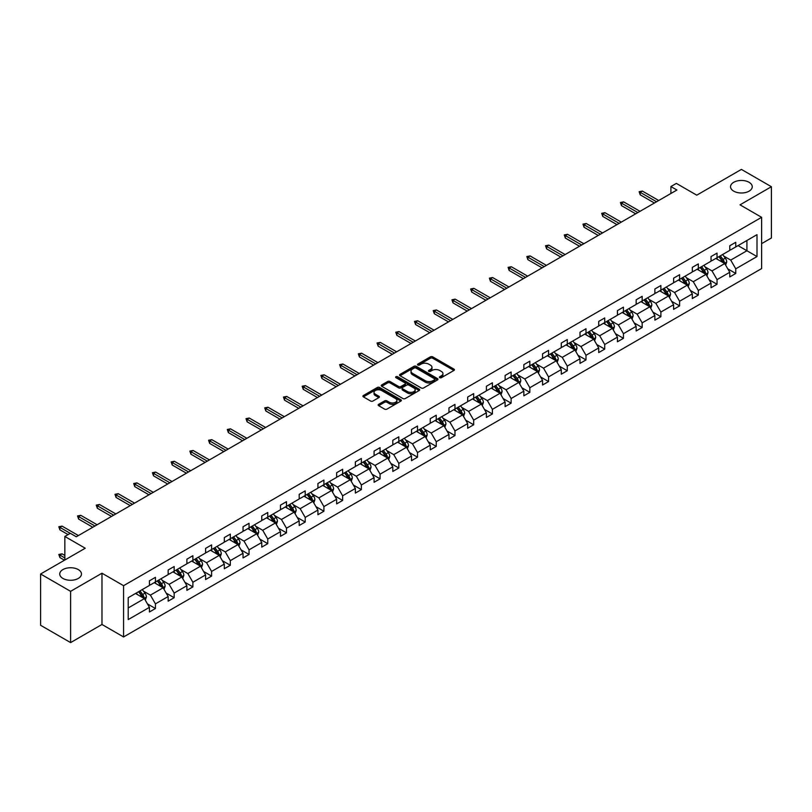 <?xml version="1.0" encoding="UTF-8"?>
<svg xmlns="http://www.w3.org/2000/svg" width="812" height="812" viewBox="0 0 812 812"><rect width="100%" height="100%" fill="white"/><g stroke="black" fill="none" stroke-linecap="round" stroke-linejoin="round"><path stroke-width="1.22" d="M78.277 569.577A10.86 6.273 0 0 0 66.442 568.217A10.86 6.273 0 0 0 59.743 574.003A10.86 6.273 0 0 0 62.92 578.438A10.86 6.273 0 0 0 74.755 579.798A10.86 6.273 0 0 0 81.464 574.003A10.86 6.273 0 0 0 78.277 569.577M749.08 182.294A10.86 6.273 0 0 0 737.245 180.934A10.86 6.273 0 0 0 730.536 186.719A10.86 6.273 0 0 0 733.723 191.155A10.86 6.273 0 0 0 745.558 192.515A10.86 6.273 0 0 0 752.257 186.719A10.86 6.273 0 0 0 749.08 182.294M439.749 377.681A1.167 0.67 0 0 0 441.403 377.681L453.918 370.455A1.665 0.964 0 0 0 454.405 369.775A1.665 0.964 0 0 0 453.918 369.095L432.715 356.854A1.665 0.964 0 0 0 430.36 356.854L417.845 364.08A1.167 0.67 0 0 0 419.489 365.035L421.113 364.101A5.329 3.075 0 0 1 428.655 364.101L430.421 365.116A5.329 3.075 0 0 1 431.984 367.298A5.329 3.075 0 0 1 430.421 369.47L428.797 370.404A1.167 0.67 0 0 0 430.451 371.358L432.065 370.424A5.329 3.075 0 0 1 439.607 370.424L441.373 371.439A5.329 3.075 0 0 1 442.936 373.621A5.329 3.075 0 0 1 441.373 375.794L439.749 376.727A1.167 0.67 0 0 0 439.749 377.681L439.749 376.727M761.615 243.641L771.4 237.997L771.4 186.719L741.397 169.403L696.757 195.174L676.355 183.4L670.905 186.547L670.905 193.479M70.603 642.596L101.977 624.479L101.977 573.211L70.603 591.329L70.603 642.596L40.6 625.281L40.6 574.003L85.24 548.232L64.838 536.458L64.838 560.016M70.603 591.329L40.6 574.003M378.656 404.325A1.665 0.964 0 0 0 378.159 405.005A1.665 0.964 0 0 0 378.656 405.685L384.604 409.116A1.665 0.964 0 0 0 386.959 409.116L400.854 401.098A1.665 0.964 0 0 0 401.341 400.417A1.665 0.964 0 0 0 400.854 399.737L379.651 387.497A1.665 0.964 0 0 0 377.296 387.497L363.4 395.515A1.665 0.964 0 0 0 362.913 396.195A1.665 0.964 0 0 0 363.4 396.875L370.587 401.026A1.665 0.964 0 0 0 372.941 401.026L378.889 397.596A1.665 0.964 0 0 0 379.377 396.916A1.665 0.964 0 0 0 378.889 396.236L375.327 394.175A4.456 2.568 0 0 1 374.017 392.358A4.456 2.568 0 0 1 376.768 389.983A4.456 2.568 0 0 1 381.63 390.542L395.586 398.59A4.456 2.568 0 0 1 396.885 400.417A4.456 2.568 0 0 1 394.135 402.793A4.456 2.568 0 0 1 389.283 402.234L386.959 400.895A1.665 0.964 0 0 0 384.604 400.895L378.656 404.325L378.656 405.685M64.838 536.458L70.299 533.301L76.298 536.773L676.903 190.018L670.905 186.547M101.977 573.211L123.576 585.685L761.615 217.311L761.615 268.579L123.576 636.953L123.576 585.685M771.4 186.719L740.016 204.837L761.615 217.311M421.235 387.974A1.665 0.964 0 0 0 423.59 387.974L437.485 379.945A1.665 0.964 0 0 0 437.972 379.265A1.665 0.964 0 0 0 437.485 378.585L416.282 366.344A1.665 0.964 0 0 0 413.927 366.344L400.032 374.373A1.665 0.964 0 0 0 399.545 375.053A1.665 0.964 0 0 0 400.032 375.733L421.235 387.974M396.429 377.935A1.167 0.67 0 0 1 397.616 378.098L397.616 376.717L419.175 389.161A1.665 0.964 0 0 1 419.662 389.841A1.665 0.964 0 0 1 419.175 390.521L405.269 398.54A1.665 0.964 0 0 1 402.914 398.54L381.711 386.299L381.711 384.939A1.665 0.964 0 0 0 381.224 385.619A1.665 0.964 0 0 0 381.711 386.299M381.711 384.939L387.659 381.508A1.665 0.964 0 0 1 390.014 381.508L398.621 386.471A1.665 0.964 0 0 0 400.976 386.471L404.914 384.198A1.665 0.964 0 0 0 405.401 383.518A1.665 0.964 0 0 0 404.914 382.838L395.962 377.671A1.167 0.67 0 0 1 397.616 376.717M128.205 597.703L149.438 585.442L149.438 580.793L155.437 577.332L155.437 581.971L168.155 574.632L168.155 569.994L174.164 566.522L174.164 571.171L186.882 563.822L186.882 559.184L192.88 555.712L192.88 560.361L205.598 553.013L205.598 548.374L211.597 544.913L211.597 549.551L224.315 542.203L224.315 537.564L230.324 534.103L230.324 538.742L243.042 531.403L243.042 526.755L249.04 523.293L249.04 527.932L261.758 520.593L261.758 515.945L267.757 512.484L267.757 517.122L280.475 509.784L280.475 505.145L286.484 501.674L286.484 506.323L299.202 498.974L299.202 494.335L305.2 490.874L305.2 495.513L317.918 488.164L317.918 483.526L323.917 480.065L323.917 484.703L336.645 477.365L336.645 472.716L342.644 469.255L342.644 473.893L355.362 466.555L355.362 461.906L361.36 458.445L361.36 463.084L374.078 455.745L374.078 451.107L380.077 447.635L380.077 452.284L392.805 444.935L392.805 440.297L398.804 436.826L398.804 441.474L411.522 434.126L411.522 429.487L417.52 426.026L417.52 430.664L430.238 423.316L430.238 418.677L436.237 415.216L436.237 419.855L448.965 412.516L448.965 407.868L454.964 404.406L454.964 409.045L467.682 401.707L467.682 397.058L473.68 393.597L473.68 398.245L486.398 390.897L486.398 386.258L492.397 382.787L492.397 387.436L505.125 380.087L505.125 375.448L511.124 371.987L511.124 376.626L523.841 369.277L523.841 364.639L529.84 361.178L529.84 365.816L542.558 358.478L542.558 353.829L548.557 350.368L548.557 355.006L561.285 347.668L561.285 343.019L567.283 339.558L567.283 344.197L580.001 336.858L580.001 332.22L586 328.748L586 333.397L598.718 326.048L598.718 321.41L604.717 317.939L604.717 322.587L617.445 315.239L617.445 310.6L623.443 307.139L623.443 311.778L636.161 304.429L636.161 299.79L642.16 296.329L642.16 300.968L654.878 293.629L654.878 288.981L660.877 285.519L660.877 290.158L673.605 282.82L673.605 278.171L679.603 274.71L679.603 279.358L692.321 272.01L692.321 267.371L698.32 263.9L698.32 268.549L711.038 261.2L711.038 256.562L717.037 253.1L717.037 257.739L729.765 250.39L729.765 245.752L735.763 242.291L735.763 246.929L756.997 234.668L756.997 256.562L735.763 268.823L735.763 273.461L729.765 276.933L729.765 272.284L717.037 279.632L717.037 284.271L711.038 287.732L711.038 283.094L698.32 290.442L698.32 295.081L692.321 298.542L692.321 293.903L679.603 301.242L679.603 305.891L673.605 309.352L673.605 304.713L660.877 312.052L660.877 316.7L654.878 320.161L654.878 315.523L642.16 322.861L642.16 327.5L636.161 330.971L636.161 326.322L623.443 333.671L623.443 338.31L617.445 341.781L617.445 337.132L604.717 344.481L604.717 349.119L598.718 352.581L598.718 347.942L586 355.291L586 359.929L580.001 363.39L580.001 358.752L567.283 366.09L567.283 370.739L561.285 374.2L561.285 369.561L548.557 376.9L548.557 381.549L542.558 385.01L542.558 380.361L529.84 387.71L529.84 392.348L523.841 395.82L523.841 391.171L511.124 398.519L511.124 403.158L505.125 406.619L505.125 401.981L492.397 409.329L492.397 413.968L486.398 417.429L486.398 412.79L473.68 420.129L473.68 424.777L467.682 428.239L467.682 423.6L454.964 430.939L454.964 435.587L448.965 439.048L448.965 434.41L436.237 441.748L436.237 446.387L430.238 449.858L430.238 445.209L417.52 452.558L417.52 457.197L411.522 460.668L411.522 456.019L398.804 463.368L398.804 468.006L392.805 471.467L392.805 466.829L380.077 474.178L380.077 478.816L374.078 482.277L374.078 477.639L361.36 484.977L361.36 489.626L355.362 493.087L355.362 488.448L342.644 495.787L342.644 500.436L336.645 503.897L336.645 499.248L323.917 506.597L323.917 511.235L317.918 514.707L317.918 510.058L305.2 517.406L305.2 522.045L299.202 525.506L299.202 520.868L286.484 528.216L286.484 532.855L280.475 536.316L280.475 531.677L267.757 539.016L267.757 543.664L261.758 547.126L261.758 542.487L249.04 549.826L249.04 554.474L243.042 557.935L243.042 553.297L230.324 560.635L230.324 565.274L224.315 568.745L224.315 564.096L211.597 571.445L211.597 576.084L205.598 579.555L205.598 574.906L192.88 582.255L192.88 586.893L186.882 590.354L186.882 585.716L174.164 593.064L174.164 597.703L168.155 601.164L168.155 596.526L155.437 603.864L155.437 608.513L149.438 611.974L149.438 607.335L128.205 619.597L128.205 597.703M154.239 582.671L163.121 587.797L150.403 595.135L143.45 591.126M150.403 595.135L155.437 603.864M163.121 587.797L168.155 596.526M149.438 584.325L150.403 584.884L155.437 581.971M172.956 571.861L181.837 576.987L169.119 584.325L162.177 580.316M169.119 584.325L174.164 593.064M181.837 576.987L186.882 585.716M168.155 573.526L169.119 574.074L174.164 571.171M191.683 561.051L200.564 566.177L187.836 573.526L180.893 569.516M187.836 573.526L192.88 582.255M200.564 566.177L205.598 574.906M186.882 562.716L187.836 563.264L192.88 560.361M210.399 550.242L219.281 555.367L206.563 562.716L199.61 558.707M206.563 562.716L211.597 571.445M219.281 555.367L224.315 564.096M205.598 551.906L206.563 552.464L211.597 549.551M229.116 539.432L237.997 544.568L225.279 551.906L218.337 547.897M225.279 551.906L230.324 560.635M237.997 544.568L243.042 553.297M224.315 541.096L225.279 541.655L230.324 538.742M247.843 528.632L256.724 533.758L243.996 541.096L237.053 537.087M243.996 541.096L249.04 549.826M256.724 533.758L261.758 542.487M243.042 530.287L243.996 530.845L249.04 527.932M266.559 517.823L275.441 522.948L262.723 530.287L255.77 526.277M262.723 530.287L267.757 539.016M275.441 522.948L280.475 531.677M261.758 519.487L262.723 520.035L267.757 517.122M285.276 507.013L294.157 512.139L281.439 519.487L274.497 515.478M281.439 519.487L286.484 528.216M294.157 512.139L299.202 520.868M280.475 508.677L281.439 509.225L286.484 506.323M304.003 496.203L312.884 501.329L300.156 508.677L293.213 504.668M300.156 508.677L305.2 517.406M312.884 501.329L317.918 510.058M299.202 497.868L300.156 498.426L305.2 495.513M322.719 485.393L331.6 490.519L318.883 497.868L311.93 493.858M318.883 497.868L323.917 506.597M331.6 490.519L336.645 499.248M317.918 487.058L318.883 487.616L323.917 484.703M341.436 474.584L350.317 479.719L337.599 487.058L330.657 483.049M337.599 487.058L342.644 495.787M350.317 479.719L355.362 488.448M336.645 476.248L337.599 476.806L342.644 473.893M360.163 463.784L369.044 468.91L356.316 476.248L349.373 472.239M356.316 476.248L361.36 484.977M369.044 468.91L374.078 477.639M355.362 465.438L356.316 465.997L361.36 463.084M378.879 452.974L387.76 458.1L375.042 465.449L368.09 461.429M375.042 465.449L380.077 474.178M387.76 458.1L392.805 466.829M374.078 454.639L375.042 455.187L380.077 452.284M397.596 442.164L406.477 447.29L393.759 454.639L386.816 450.63M393.759 454.639L398.804 463.368M406.477 447.29L411.522 456.019M392.805 443.829L393.759 444.377L398.804 441.474M416.323 431.355L425.204 436.48L412.476 443.829L405.533 439.82M412.476 443.829L417.52 452.558M425.204 436.48L430.238 445.209M411.522 433.019L412.476 433.578L417.52 430.664M435.039 420.545L443.92 425.681L431.202 433.019L424.25 429.01M431.202 433.019L436.237 441.748M443.92 425.681L448.965 434.41M430.238 422.21L431.202 422.768L436.237 419.855M453.756 409.745L462.637 414.871L449.919 422.21L442.976 418.2M449.919 422.21L454.964 430.939M462.637 414.871L467.682 423.6M448.965 411.4L449.919 411.958L454.964 409.045M472.482 398.936L481.364 404.061L468.636 411.4L461.693 407.391M468.636 411.4L473.68 420.129M481.364 404.061L486.398 412.79M467.682 400.6L468.636 401.148L473.68 398.245M491.199 388.126L500.08 393.252L487.362 400.6L480.41 396.591M487.362 400.6L492.397 409.329M500.08 393.252L505.125 401.981M486.398 389.79L487.362 390.339L492.397 387.436M509.916 377.316L518.797 382.442L506.079 389.79L499.136 385.781M506.079 389.79L511.124 398.519M518.797 382.442L523.841 391.171M505.125 378.981L506.079 379.539L511.124 376.626M528.642 366.506L537.524 371.632L524.796 378.981L517.853 374.971M524.796 378.981L529.84 387.71M537.524 371.632L542.558 380.361M523.841 368.171L524.796 368.729L529.84 365.816M547.359 355.707L556.24 360.832L543.522 368.171L536.57 364.162M543.522 368.171L548.557 376.9M556.24 360.832L561.285 369.561M542.558 357.361L543.522 357.919L548.557 355.006M566.076 344.897L574.957 350.023L562.239 357.361L555.296 353.352M562.239 357.361L567.283 366.09M574.957 350.023L580.001 358.752M561.285 346.551L562.239 347.11L567.283 344.197M584.802 334.087L593.684 339.213L580.956 346.562L574.013 342.542M580.956 346.562L586 355.291M593.684 339.213L598.718 347.942M580.001 335.752L580.956 336.3L586 333.397M603.519 323.277L612.4 328.403L599.682 335.752L592.73 331.743M599.682 335.752L604.717 344.481M612.4 328.403L617.445 337.132M598.718 324.942L599.682 325.49L604.717 322.587M622.236 312.468L631.117 317.593L618.399 324.942L611.456 320.933M618.399 324.942L623.443 333.671M631.117 317.593L636.161 326.322M617.445 314.132L618.399 314.691L623.443 311.778M640.962 301.658L649.844 306.794L637.115 314.132L630.173 310.123M637.115 314.132L642.16 322.861M649.844 306.794L654.878 315.523M636.161 303.323L637.115 303.881L642.16 300.968M659.679 290.858L668.56 295.984L655.842 303.323L648.889 299.313M655.842 303.323L660.877 312.052M668.56 295.984L673.605 304.713M654.878 292.513L655.842 293.071L660.877 290.158M678.396 280.049L687.277 285.174L674.559 292.513L667.616 288.504M674.559 292.513L679.603 301.242M687.277 285.174L692.321 293.903M673.605 281.713L674.559 282.261L679.603 279.358M697.122 269.239L706.004 274.365L693.275 281.713L686.333 277.704M693.275 281.713L698.32 290.442M706.004 274.365L711.038 283.094M692.321 270.903L693.275 271.452L698.32 268.549M715.839 258.429L724.72 263.555L712.002 270.903L705.049 266.894M712.002 270.903L717.037 279.632M724.72 263.555L729.765 272.284M711.038 260.094L712.002 260.652L717.037 257.739M738.037 245.61L746.918 250.746L730.719 260.094L723.776 256.084M730.719 260.094L735.763 268.823M756.997 256.562L746.918 250.746L746.918 240.484L756.997 234.668M101.977 624.479L123.576 636.953M729.765 249.284L730.719 249.842L735.763 246.929M128.205 607.955L144.404 598.606L135.523 593.471M144.404 598.606L149.438 607.335M727.775 268.853L735.763 273.461M709.059 279.663L717.037 284.271M690.342 290.473L698.32 295.081M671.615 301.282L679.603 305.891M652.899 312.092L660.877 316.7M634.182 322.902L642.16 327.5M615.455 333.702L623.443 338.31M596.739 344.511L604.717 349.119M578.022 355.321L586 359.929M559.295 366.131L567.283 370.739M540.579 376.941L548.557 381.549M521.862 387.74L529.84 392.348M503.135 398.55L511.124 403.158M484.419 409.36L492.397 413.968M465.702 420.169L473.68 424.777M446.976 430.979L454.964 435.587M428.259 441.789L436.237 446.387M409.542 452.588L417.52 457.197M390.816 463.398L398.804 468.006M372.099 474.208L380.077 478.816M353.382 485.018L361.36 489.626M334.656 495.827L342.644 500.436M315.939 506.627L323.917 511.235M297.222 517.437L305.2 522.045M278.496 528.247L286.484 532.855M259.779 539.056L267.757 543.664M241.062 549.866L249.04 554.474M222.336 560.676L230.324 565.274M203.619 571.475L211.597 576.084M184.903 582.285L192.88 586.893M166.176 593.095L174.164 597.703M147.459 603.905L155.437 608.513M440.216 377.844L441.373 377.184A5.329 3.075 0 0 0 442.936 375.002L442.936 373.621M431.984 367.298L431.984 368.678A5.329 3.075 0 0 1 430.421 370.861L429.264 371.52M453.918 369.095L453.918 370.455L432.715 358.244A1.665 0.964 0 0 0 430.36 358.244L418.312 365.197M437.485 378.585L437.485 379.945L416.282 367.734A1.665 0.964 0 0 0 413.927 367.734L400.052 375.743M434.542 379.742A1.167 0.67 0 0 0 434.542 378.788L415.927 368.039A1.167 0.67 0 0 0 414.282 368.039L412.577 369.034A5.329 3.075 0 0 0 411.014 371.206A5.329 3.075 0 0 0 412.577 373.378L425.295 380.726A5.329 3.075 0 0 0 432.837 380.726L434.542 379.742L434.542 381.122A1.167 0.67 0 0 0 434.887 380.655L434.887 379.265M411.014 371.206L411.014 372.596A5.329 3.075 0 0 0 412.577 374.768L412.577 373.378M434.542 381.122L432.837 382.117A5.329 3.075 0 0 1 425.295 382.117L412.577 374.768M381.731 386.319L387.659 382.899L387.659 381.508M405.401 383.518L405.401 384.898A1.665 0.964 0 0 1 404.914 385.578L400.976 387.862A1.665 0.964 0 0 1 398.621 387.862L390.014 382.899A1.665 0.964 0 0 0 387.659 382.899M397.616 378.098L419.144 390.531M407.543 391.628A4.456 2.568 0 0 0 412.394 392.186A4.456 2.568 0 0 0 415.145 389.801A4.456 2.568 0 0 0 413.836 387.984L408.923 385.152A1.665 0.964 0 0 0 406.568 385.152L402.62 387.425A1.665 0.964 0 0 0 402.133 388.106A1.665 0.964 0 0 0 402.62 388.786L407.543 391.628L407.543 393.008A4.456 2.568 0 0 0 412.394 393.566A4.456 2.568 0 0 0 415.145 391.191L415.145 389.801M402.133 388.106L402.133 389.486A1.665 0.964 0 0 0 402.62 390.166L402.62 388.786M407.543 393.008L402.62 390.166M396.885 400.417L396.885 401.798A4.456 2.568 0 0 1 394.135 404.173A4.456 2.568 0 0 1 389.283 403.615L386.959 402.275A1.665 0.964 0 0 0 384.604 402.275L378.676 405.695M374.017 392.358L374.017 393.739A4.456 2.568 0 0 0 375.327 395.556L375.327 394.175M378.869 397.606L375.327 395.556M400.834 401.108L379.651 388.877A1.665 0.964 0 0 0 377.296 388.877L363.421 396.895M725.634 265.138L726.74 261.951A4.496 2.598 -120 0 0 725.299 258.125L722.609 254.521M717.778 259.546L716.61 257.993M724.06 263.169L724.304 262.144A4.496 2.598 -120 0 0 723.025 259.434L720.325 255.841M719.199 256.49L722.162 260.449A2.294 1.319 60 0 1 722.578 261.149L724.304 262.144M718.884 256.673L721.584 260.266A4.496 2.598 60 0 1 722.7 262.388M656.563 201.762L640.211 192.322L640.211 194.819L639.135 191.703L640.211 192.322L642.373 191.074L658.725 200.513M640.211 194.819L654.401 203.01M639.135 191.703L642.373 191.074M706.917 275.948L708.013 272.761A4.496 2.598 -120 0 0 706.582 268.924L703.882 265.331M699.051 270.355L697.884 268.792M705.334 273.979L705.587 272.954A4.496 2.598 -120 0 0 704.298 270.244L701.609 266.651M700.482 267.3L703.446 271.259A2.294 1.319 60 0 1 703.862 271.949L705.587 272.954M700.167 267.483L702.857 271.076A4.496 2.598 60 0 1 703.984 273.197M688.19 286.758L689.297 283.571A4.496 2.598 -120 0 0 687.855 279.734L685.166 276.141M680.334 281.165L679.167 279.602M686.617 284.789L686.871 283.753A4.496 2.598 -120 0 0 685.582 281.053L682.882 277.46M681.755 278.11L684.729 282.068A2.294 1.319 60 0 1 685.145 282.759L686.871 283.753M681.451 278.283L684.14 281.886A4.496 2.598 60 0 1 685.257 284.007M637.836 212.561L621.495 203.132L621.495 205.629L620.419 202.503L621.495 203.132L623.657 201.883L639.998 211.323M621.495 205.629L635.684 213.81M620.419 202.503L623.657 201.883M619.12 223.371L602.778 213.942L602.778 216.428L601.692 213.312L602.778 213.942L604.94 212.693L621.281 222.123M602.778 216.428L616.958 224.619M601.692 213.312L604.94 212.693M669.474 297.557L670.58 294.37A4.496 2.598 -120 0 0 669.139 290.544L666.449 286.951M661.618 291.975L660.45 290.412M667.9 295.598L668.144 294.563A4.496 2.598 -120 0 0 666.865 291.863L664.165 288.26M663.039 288.91L666.002 292.868A2.294 1.319 60 0 1 666.419 293.568L668.144 294.563M662.724 289.092L665.424 292.696A4.496 2.598 60 0 1 666.54 294.817M600.403 234.181L584.051 224.741L584.051 227.238L582.975 224.122L584.051 224.741L586.213 223.503L602.565 232.932M584.051 227.238L598.241 235.429M582.975 224.122L586.213 223.503M650.747 308.367L651.853 305.18A4.496 2.598 -120 0 0 650.422 301.353L647.722 297.76M642.891 302.774L641.724 301.222M649.174 306.408L649.427 305.373A4.496 2.598 -120 0 0 648.138 302.673L645.449 299.07M644.322 299.719L647.286 303.678A2.294 1.319 60 0 1 647.702 304.378L649.427 305.373M644.007 299.902L646.697 303.495A4.496 2.598 60 0 1 647.824 305.627M581.676 244.991L565.335 235.551L565.335 238.048L564.259 234.932L565.335 235.551L567.497 234.303L583.838 243.742M565.335 238.048L579.524 246.239M564.259 234.932L567.497 234.303M632.03 319.177L633.137 315.99A4.496 2.598 -120 0 0 631.695 312.163L629.006 308.56M624.174 313.584L623.007 312.031M630.457 317.218L630.711 316.183A4.496 2.598 -120 0 0 629.422 313.473L626.722 309.88M625.595 310.529L628.569 314.488A2.294 1.319 60 0 1 628.985 315.188L630.711 316.183M625.291 310.712L627.981 314.305A4.496 2.598 60 0 1 629.097 316.436M562.96 255.8L546.618 246.361L546.618 248.858L545.532 245.742L546.618 246.361L548.78 245.112L565.122 254.552M546.618 248.858L560.798 257.049M545.532 245.742L548.78 245.112M613.314 329.987L614.42 326.8A4.496 2.598 -120 0 0 612.979 322.963L610.289 319.37M605.458 324.394L604.29 322.831M611.74 328.018L611.984 326.992A4.496 2.598 -120 0 0 610.705 324.282L608.005 320.689M606.879 321.339L609.842 325.297A2.294 1.319 60 0 1 610.259 325.988L611.984 326.992M606.564 321.522L609.264 325.115A4.496 2.598 60 0 1 610.38 327.236M544.243 266.61L527.891 257.171L527.891 259.667L526.815 256.541L527.891 257.171L530.053 255.922L546.395 265.362M527.891 259.667L542.081 267.848M526.815 256.541L530.053 255.922M594.587 340.796L595.693 337.609A4.496 2.598 -120 0 0 594.262 333.773L591.562 330.179M586.731 335.204L585.564 333.641M593.014 338.827L593.267 337.792A4.496 2.598 -120 0 0 591.978 335.092L589.289 331.499M588.162 332.149L591.126 336.107A2.294 1.319 60 0 1 591.542 336.797L593.267 337.792M587.847 332.331L590.537 335.924A4.496 2.598 60 0 1 591.664 338.046M525.516 277.41L509.175 267.98L509.175 270.467L508.099 267.351L509.175 267.98L511.337 266.732L527.678 276.171M509.175 270.467L523.364 278.658M508.099 267.351L511.337 266.732M575.87 351.596L576.977 348.409A4.496 2.598 -120 0 0 575.535 344.582L572.846 340.989M568.014 346.013L566.847 344.45M574.297 349.637L574.551 348.602A4.496 2.598 -120 0 0 573.262 345.902L570.562 342.299M569.435 342.958L572.409 346.917A2.294 1.319 60 0 1 572.825 347.607L574.551 348.602M569.131 343.131L571.821 346.734A4.496 2.598 60 0 1 572.937 348.855M506.8 288.219L490.458 278.79L490.458 281.277L489.372 278.161L490.458 278.79L492.62 277.542L508.962 286.971M490.458 281.277L504.638 289.468M489.372 278.161L492.62 277.542M557.154 362.406L558.26 359.219A4.496 2.598 -120 0 0 556.819 355.392L554.129 351.799M549.298 356.823L548.13 355.26M555.581 360.447L555.824 359.411A4.496 2.598 -120 0 0 554.545 356.712L551.845 353.108M550.719 353.758L553.682 357.716A2.294 1.319 60 0 1 554.099 358.417L555.824 359.411M550.404 353.941L553.104 357.544A4.496 2.598 60 0 1 554.22 359.665M488.083 299.029L471.731 289.59L471.731 292.087L470.655 288.97L471.731 289.59L473.893 288.341L490.235 297.781M471.731 292.087L485.921 300.278M470.655 288.97L473.893 288.341M538.427 373.215L539.533 370.028A4.496 2.598 -120 0 0 538.102 366.202L535.402 362.599M530.571 367.623L529.404 366.07M536.854 371.257L537.108 370.221A4.496 2.598 -120 0 0 535.818 367.511L533.129 363.918M532.002 364.568L534.966 368.526A2.294 1.319 60 0 1 535.382 369.227L537.108 370.221M531.687 364.75L534.377 368.343A4.496 2.598 60 0 1 535.504 370.475M469.356 309.839L453.015 300.399L453.015 302.896L451.939 299.78L453.015 300.399L455.177 299.151L471.518 308.59M453.015 302.896L467.204 311.087M451.939 299.78L455.177 299.151M519.71 384.025L520.817 380.838A4.496 2.598 -120 0 0 519.375 377.012L516.686 373.408M511.854 378.433L510.687 376.88M518.137 382.056L518.391 381.031A4.496 2.598 -120 0 0 517.102 378.321L514.402 374.728M513.275 375.377L516.249 379.336A2.294 1.319 60 0 1 516.665 380.036L518.391 381.031M512.971 375.56L515.661 379.153A4.496 2.598 60 0 1 516.777 381.275M450.64 320.649L434.298 311.209L434.298 313.706L433.212 310.59L434.298 311.209L436.46 309.961L452.802 319.4M434.298 313.706L448.478 321.897M433.212 310.59L436.46 309.961M500.994 394.835L502.1 391.648A4.496 2.598 -120 0 0 500.659 387.811L497.969 384.218M493.138 389.242L491.97 387.679M499.421 392.866L499.664 391.841A4.496 2.598 -120 0 0 498.385 389.131L495.685 385.538M494.559 386.187L497.523 390.146A2.294 1.319 60 0 1 497.939 390.836L499.664 391.841M494.244 386.37L496.944 389.963A4.496 2.598 60 0 1 498.06 392.084M431.923 331.448L415.571 322.019L415.571 324.516L414.496 321.39L415.571 322.019L417.733 320.77L434.075 330.21M415.571 324.516L429.761 332.697M414.496 321.39L417.733 320.77M482.267 405.645L483.373 402.458A4.496 2.598 -120 0 0 481.942 398.621L479.242 395.028M474.411 400.052L473.244 398.489M480.694 403.676L480.948 402.64A4.496 2.598 -120 0 0 479.659 399.94L476.969 396.347M475.842 396.997L478.806 400.955A2.294 1.319 60 0 1 479.222 401.646L480.948 402.64M475.527 397.169L478.217 400.773A4.496 2.598 60 0 1 479.344 402.894M413.196 342.258L396.855 332.829L396.855 335.315L395.779 332.199L396.855 332.829L399.017 331.58L415.358 341.01M396.855 335.315L411.045 343.506M395.779 332.199L399.017 331.58M463.55 416.444L464.657 413.257A4.496 2.598 -120 0 0 463.216 409.431L460.526 405.838M455.694 410.862L454.527 409.299M461.977 414.485L462.231 413.45A4.496 2.598 -120 0 0 460.942 410.75L458.242 407.147M457.115 407.797L460.089 411.755A2.294 1.319 60 0 1 460.505 412.455L462.231 413.45M456.811 407.979L459.501 411.582A4.496 2.598 60 0 1 460.617 413.704M394.48 353.068L378.138 343.628L378.138 346.125L377.052 343.009L378.138 343.628L380.3 342.39L396.642 351.819M378.138 346.125L392.318 354.316M377.052 343.009L380.3 342.39M444.834 427.254L445.94 424.067A4.496 2.598 -120 0 0 444.499 420.24L441.809 416.647M436.978 421.661L435.811 420.108M443.261 425.295L443.504 424.26A4.496 2.598 -120 0 0 442.225 421.56L439.525 417.957M438.399 418.606L441.363 422.565A2.294 1.319 60 0 1 441.779 423.265L443.504 424.26M438.084 418.789L440.784 422.382A4.496 2.598 60 0 1 441.901 424.514M375.763 363.877L359.411 354.438L359.411 356.935L358.336 353.819L359.411 354.438L361.573 353.19L377.915 362.629M359.411 356.935L373.601 365.126M358.336 353.819L361.573 353.19M426.107 438.064L427.213 434.877A4.496 2.598 -120 0 0 425.782 431.05L423.082 427.447M418.251 432.471L417.084 430.918M424.534 436.105L424.788 435.07A4.496 2.598 -120 0 0 423.499 432.36L420.809 428.766M419.682 429.416L422.646 433.375A2.294 1.319 60 0 1 423.062 434.075L424.788 435.07M419.368 429.599L422.057 433.192A4.496 2.598 60 0 1 423.184 435.313M357.036 374.687L340.695 365.248L340.695 367.745L339.619 364.629L340.695 365.248L342.857 363.999L359.198 373.439M340.695 367.745L354.885 375.936M339.619 364.629L342.857 363.999M407.391 448.874L408.497 445.686A4.496 2.598 -120 0 0 407.056 441.85L404.366 438.257M399.534 443.281L398.367 441.718M405.817 446.904L406.071 445.879A4.496 2.598 -120 0 0 404.782 443.169L402.082 439.576M400.955 440.226L403.929 444.184A2.294 1.319 60 0 1 404.346 444.874L406.071 445.879M400.651 440.408L403.341 444.002A4.496 2.598 60 0 1 404.457 446.123M338.32 385.497L321.978 376.057L321.978 378.554L320.892 375.428L321.978 376.057L324.14 374.809L340.482 384.249M321.978 378.554L336.158 386.735M320.892 375.428L324.14 374.809M388.674 459.683L389.78 456.496A4.496 2.598 -120 0 0 388.339 452.66L385.649 449.066M380.818 454.091L379.651 452.528M387.101 457.714L387.344 456.679A4.496 2.598 -120 0 0 386.065 453.979L383.365 450.386M382.239 451.036L385.203 454.994A2.294 1.319 60 0 1 385.619 455.684L387.344 456.679M381.924 451.218L384.624 454.811A4.496 2.598 60 0 1 385.741 456.933M319.603 396.297L303.252 386.867L303.252 389.354L302.176 386.238L303.252 386.867L305.413 385.619L321.755 395.058M303.252 389.354L317.441 397.545M302.176 386.238L305.413 385.619M369.947 470.483L371.054 467.296A4.496 2.598 -120 0 0 369.622 463.469L366.922 459.876M362.091 464.9L360.924 463.337M368.374 468.524L368.628 467.489A4.496 2.598 -120 0 0 367.339 464.789L364.649 461.186M363.522 461.845L366.486 465.804A2.294 1.319 60 0 1 366.902 466.494L368.628 467.489M363.208 462.018L365.897 465.621A4.496 2.598 60 0 1 367.024 467.742M300.876 407.106L284.535 397.677L284.535 400.164L283.459 397.048L284.535 397.677L286.697 396.429L303.038 405.858M284.535 400.164L298.725 408.355M283.459 397.048L286.697 396.429M351.231 481.293L352.337 478.106A4.496 2.598 -120 0 0 350.896 474.279L348.206 470.686M343.374 475.71L342.207 474.147M349.657 479.334L349.911 478.298A4.496 2.598 -120 0 0 348.622 475.599L345.922 471.995M344.795 472.645L347.769 476.603A2.294 1.319 60 0 1 348.186 477.304L349.911 478.298M344.491 472.828L347.181 476.431A4.496 2.598 60 0 1 348.297 478.552M282.16 417.916L265.818 408.477L265.818 410.973L264.732 407.857L265.818 408.477L267.98 407.228L284.322 416.668M265.818 410.973L279.998 419.165M264.732 407.857L267.98 407.228M332.514 492.102L333.62 488.915A4.496 2.598 -120 0 0 332.179 485.089L329.489 481.486M324.658 486.51L323.491 484.957M330.941 490.143L331.184 489.108A4.496 2.598 -120 0 0 329.895 486.398L327.206 482.805M326.079 483.455L329.043 487.413A2.294 1.319 60 0 1 329.459 488.113L331.184 489.108M325.764 483.637L328.464 487.23A4.496 2.598 60 0 1 329.581 489.362M263.443 428.726L247.092 419.286L247.092 421.783L246.016 418.667L247.092 419.286L249.254 418.038L265.595 427.477M247.092 421.783L261.281 429.974M246.016 418.667L249.254 418.038M313.787 502.912L314.894 499.725A4.496 2.598 -120 0 0 313.462 495.899L310.763 492.295M305.931 497.32L304.764 495.767M312.214 500.943L312.468 499.918A4.496 2.598 -120 0 0 311.179 497.208L308.489 493.615M307.362 494.264L310.326 498.223A2.294 1.319 60 0 1 310.742 498.923L312.468 499.918M307.048 494.447L309.737 498.04A4.496 2.598 60 0 1 310.864 500.162M244.716 439.536L228.375 430.096L228.375 432.593L227.299 429.477L228.375 430.096L230.537 428.848L246.878 438.287M228.375 432.593L242.565 440.774M227.299 429.477L230.537 428.848M295.071 513.722L296.177 510.535A4.496 2.598 -120 0 0 294.736 506.698L292.046 503.105M287.215 508.129L286.047 506.566M293.497 511.753L293.751 510.728A4.496 2.598 -120 0 0 292.462 508.018L289.762 504.425M288.636 505.074L291.609 509.033A2.294 1.319 60 0 1 292.026 509.723L293.751 510.728M288.331 505.257L291.021 508.85A4.496 2.598 60 0 1 292.137 510.971M226 450.335L209.658 440.906L209.658 443.403L208.572 440.277L209.658 440.906L211.82 439.657L228.162 449.097M209.658 443.403L223.838 451.584M208.572 440.277L211.82 439.657M276.354 524.532L277.46 521.334A4.496 2.598 -120 0 0 276.019 517.508L273.329 513.915M268.498 518.939L267.331 517.376M274.781 522.563L275.024 521.527A4.496 2.598 -120 0 0 273.735 518.827L271.046 515.234M269.919 515.884L272.883 519.842A2.294 1.319 60 0 1 273.299 520.533L275.024 521.527M269.604 516.056L272.304 519.66A4.496 2.598 60 0 1 273.421 521.781M207.283 461.145L190.932 451.716L190.932 454.202L189.856 451.086L190.932 451.716L193.094 450.467L209.435 459.897M190.932 454.202L205.121 462.393M189.856 451.086L193.094 450.467M257.627 535.331L258.734 532.144A4.496 2.598 -120 0 0 257.302 528.318L254.603 524.725M249.771 529.749L248.604 528.186M256.054 533.372L256.308 532.337A4.496 2.598 -120 0 0 255.019 529.637L252.329 526.034M251.202 526.683L254.166 530.642A2.294 1.319 60 0 1 254.582 531.342L256.308 532.337M250.888 526.866L253.577 530.469A4.496 2.598 60 0 1 254.704 532.591M188.557 471.955L172.215 462.515L172.215 465.012L171.139 461.896L172.215 462.515L174.377 461.277L190.718 470.706M172.215 465.012L186.405 473.203M171.139 461.896L174.377 461.277M238.911 546.141L240.017 542.954A4.496 2.598 -120 0 0 238.576 539.127L235.886 535.534M231.055 540.548L229.887 538.995M237.337 544.182L237.591 543.147A4.496 2.598 -120 0 0 236.302 540.447L233.602 536.844M232.476 537.493L235.45 541.452A2.294 1.319 60 0 1 235.866 542.152L237.591 543.147M232.171 537.676L234.861 541.269A4.496 2.598 60 0 1 235.977 543.401M169.84 482.764L153.498 473.325L153.498 475.822L152.412 472.706L153.498 473.325L155.66 472.076L172.002 481.516M153.498 475.822L167.678 484.013M152.412 472.706L155.66 472.076M220.194 556.951L221.3 553.764A4.496 2.598 -120 0 0 219.859 549.937L217.169 546.334M212.338 551.358L211.171 549.805M218.621 554.992L218.864 553.957A4.496 2.598 -120 0 0 217.575 551.246L214.886 547.653M213.759 548.303L216.723 552.261A2.294 1.319 60 0 1 217.139 552.962L218.864 553.957M213.444 548.486L216.144 552.079A4.496 2.598 60 0 1 217.261 554.2M151.123 493.574L134.772 484.135L134.772 486.632L133.696 483.516L134.772 484.135L136.934 482.886L153.275 492.326M134.772 486.632L148.961 494.823M133.696 483.516L136.934 482.886M201.467 567.761L202.574 564.573A4.496 2.598 -120 0 0 201.143 560.737L198.443 557.144M193.611 562.168L192.444 560.605M199.894 565.791L200.148 564.766A4.496 2.598 -120 0 0 198.859 562.056L196.169 558.463M195.042 559.113L198.006 563.071A2.294 1.319 60 0 1 198.422 563.761L200.148 564.766M194.728 559.295L197.417 562.889A4.496 2.598 60 0 1 198.544 565.01M132.397 504.384L116.055 494.944L116.055 497.441L114.979 494.315L116.055 494.944L118.217 493.696L134.559 503.135M116.055 497.441L130.245 505.622M114.979 494.315L118.217 493.696M182.751 578.57L183.857 575.383A4.496 2.598 -120 0 0 182.416 571.546L179.726 567.953M174.895 572.978L173.727 571.415M181.177 576.601L181.431 575.566A4.496 2.598 -120 0 0 180.142 572.866L177.442 569.273M176.316 569.922L179.29 573.881A2.294 1.319 60 0 1 179.706 574.571L181.431 575.566M176.011 570.105L178.701 573.698A4.496 2.598 60 0 1 179.817 575.82M113.68 515.184L97.338 505.754L97.338 508.241L96.252 505.125L97.338 505.754L99.5 504.506L115.842 513.935M97.338 508.241L111.518 516.432M96.252 505.125L99.5 504.506M164.034 589.37L165.14 586.183A4.496 2.598 -120 0 0 163.699 582.356L161.009 578.763M156.178 583.787L155.011 582.224M162.461 587.411L162.704 586.376A4.496 2.598 -120 0 0 161.415 583.676L158.726 580.072M157.599 580.732L160.563 584.691A2.294 1.319 60 0 1 160.979 585.381L162.704 586.376M157.284 580.905L159.984 584.508A4.496 2.598 60 0 1 161.101 586.629M94.963 525.993L78.612 516.564L78.612 519.051L77.536 515.935L78.612 516.564L80.774 515.315L97.115 524.745M78.612 519.051L92.801 527.242M77.536 515.935L80.774 515.315M145.307 600.18L146.414 596.993A4.496 2.598 -120 0 0 144.983 593.166L142.283 589.573M137.451 594.597L136.284 593.034M143.734 598.221L143.988 597.185A4.496 2.598 -120 0 0 142.699 594.486L140.009 590.882M138.882 591.532L141.846 595.49A2.294 1.319 60 0 1 142.262 596.191L143.988 597.185M138.568 591.715L141.258 595.318A4.496 2.598 60 0 1 142.384 597.439M59.895 557.57L58.819 554.454L62.057 553.835L59.895 555.083L59.895 557.57L64.483 560.219M58.819 554.454L64.838 557.935M62.057 553.835L64.838 555.438M70.238 533.342L59.895 527.364L59.895 529.86L58.819 526.744L59.895 527.364L62.057 526.115L78.399 535.555M59.895 529.86L68.076 534.59M58.819 526.744L62.057 526.115M441.373 377.184L441.373 375.794M428.797 371.358L428.797 370.404M430.421 370.861L430.421 369.47M417.845 365.035L417.845 364.08M430.36 358.244L430.36 356.854M432.715 358.244L432.715 356.854M400.032 375.733L400.032 374.373M413.927 367.734L413.927 366.344M416.282 367.734L416.282 366.344M425.295 382.117L425.295 380.726M432.837 382.117L432.837 380.726M390.014 382.899L390.014 381.508M398.621 387.862L398.621 386.471M400.976 387.862L400.976 386.471M404.914 385.578L404.914 384.198M419.175 390.521L419.175 389.161M384.604 402.275L384.604 400.895M386.959 402.275L386.959 400.895M389.283 403.615L389.283 402.234M378.889 397.596L378.889 396.236M363.4 396.875L363.4 395.515M377.296 388.877L377.296 387.497M379.651 388.877L379.651 387.497M400.854 401.098L400.854 399.737M724.395 263.372L726.71 262.032M723.025 259.434L725.299 258.125M720.305 261.007L721.584 260.266M705.679 274.182L707.983 272.842M704.298 270.244L706.582 268.924M701.578 271.817L702.857 271.076M686.952 284.982L689.266 283.652M685.582 281.053L687.855 279.734M682.862 282.627L684.14 281.886M668.235 295.791L670.55 294.462M666.865 291.863L669.139 290.544M664.145 293.426L665.424 292.696M649.519 306.601L651.823 305.271M648.138 302.673L650.422 301.353M645.418 304.236L646.697 303.495M630.792 317.411L633.106 316.081M629.422 313.473L631.695 312.163M626.702 315.046L627.981 314.305M612.075 328.221L614.39 326.881M610.705 324.282L612.979 322.963M607.985 325.856L609.264 325.115M593.359 339.03L595.663 337.69M591.978 335.092L594.262 333.773M589.258 336.665L590.537 335.924M574.632 349.83L576.946 348.5M573.262 345.902L575.535 344.582M570.542 347.465L571.821 346.734M555.915 360.64L558.23 359.31M554.545 356.712L556.819 355.392M551.825 358.275L553.104 357.544M537.199 371.449L539.503 370.12M535.818 367.511L538.102 366.202M533.098 369.084L534.377 368.343M518.472 382.259L520.786 380.919M517.102 378.321L519.375 377.012M514.382 379.894L515.661 379.153M499.756 393.069L502.07 391.729M498.385 389.131L500.659 387.811M495.665 390.704L496.944 389.963M481.039 403.868L483.343 402.539M479.659 399.94L481.942 398.621M476.938 401.514L478.217 400.773M462.312 414.678L464.626 413.349M460.942 410.75L463.216 409.431M458.222 412.313L459.501 411.582M443.596 425.488L445.91 424.158M442.225 421.56L444.499 420.24M439.505 423.123L440.784 422.382M424.879 436.298L427.183 434.968M423.499 432.36L425.782 431.05M420.778 433.933L422.057 433.192M406.152 447.107L408.466 445.768M404.782 443.169L407.056 441.85M402.062 444.743L403.341 444.002M387.436 457.917L389.75 456.577M386.065 453.979L388.339 452.66M383.345 455.552L384.624 454.811M368.719 468.717L371.023 467.387M367.339 464.789L369.622 463.469M364.618 466.352L365.897 465.621M349.992 479.527L352.306 478.197M348.622 475.599L350.896 474.279M345.902 477.162L347.181 476.431M331.276 490.336L333.59 489.007M329.895 486.398L332.179 485.089M327.185 487.971L328.464 487.23M312.559 501.146L314.863 499.806M311.179 497.208L313.462 495.899M308.458 498.781L309.737 498.04M293.832 511.956L296.147 510.616M292.462 508.018L294.736 506.698M289.742 509.591L291.021 508.85M275.116 522.755L277.43 521.426M273.735 518.827L276.019 517.508M271.025 520.401L272.304 519.66M256.399 533.565L258.703 532.236M255.019 529.637L257.302 528.318M252.299 531.2L253.577 530.469M237.672 544.375L239.987 543.045M236.302 540.447L238.576 539.127M233.582 542.01L234.861 541.269M218.956 555.185L221.27 553.855M217.575 551.246L219.859 549.937M214.865 552.82L216.144 552.079M200.239 565.994L202.543 564.655M198.859 562.056L201.143 560.737M196.139 563.629L197.417 562.889M181.512 576.804L183.827 575.464M180.142 572.866L182.416 571.546M177.422 574.439L178.701 573.698M162.796 587.604L165.11 586.274M161.415 583.676L163.699 582.356M158.705 585.239L159.984 584.508M144.079 598.414L146.383 597.084M142.699 594.486L144.983 593.166M139.979 596.049L141.258 595.318"/></g></svg>
